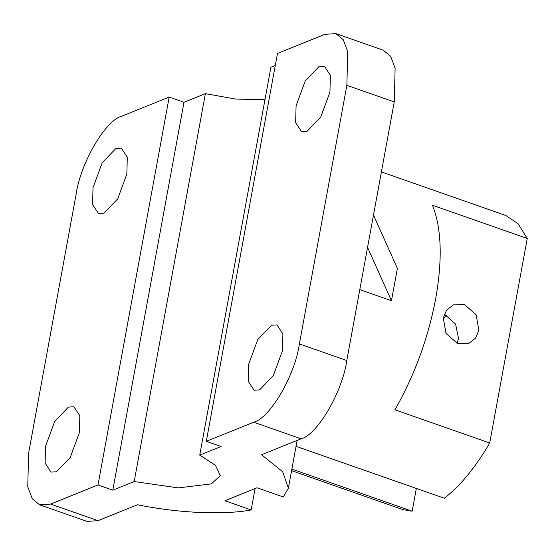 <?xml version="1.0" encoding="UTF-8"?>
<svg xmlns="http://www.w3.org/2000/svg" width="555" height="555" viewBox="0 0 555 555"><rect width="100%" height="100%" fill="white"/><g stroke="black" fill="none" stroke-linecap="round" stroke-linejoin="round"><path stroke-width="0.83" d="M464.646 304.73L453.317 304.855L446.602 310.127L443.313 317.897L446.005 333.437L457.528 343.517L468.857 343.392L475.573 338.12L478.861 330.343L476.169 314.81L464.646 304.73M456.959 343.309L458.555 338.529L455.586 324.085L444.375 314.179M248.626 364.392L257.777 339.535L271.485 325.244L276.994 324.89L282.911 333.909L282.474 350.746L273.324 375.603L259.615 389.894L254.107 390.248L248.189 381.236L248.626 364.392M296.086 105.797L305.243 80.94L318.945 66.649L324.453 66.295L330.371 75.314L329.934 92.158L320.783 117.008L307.082 131.299L301.566 131.66L295.649 122.641L296.086 105.797M93.011 187.659L102.162 162.802L115.863 148.511L121.379 148.157L127.296 157.169L126.859 174.013L117.702 198.87L104 213.162L98.492 213.515L92.574 204.497L93.011 187.659M45.552 446.248L54.702 421.398L68.404 407.106L73.912 406.746L79.83 415.764L79.393 432.609L70.242 457.466L56.541 471.757L51.025 472.111L45.108 463.092L45.552 446.248M394.251 101.926L346.861 85.331L347.735 51.65L343.226 39.676L335.9 33.612L383.29 50.207L390.623 56.27L395.125 68.244L394.251 101.926L373.487 215.062L397.38 268.398L391.448 300.727L359.8 289.641M296.051 446.338L444.305 498.244C460.171 486.048 475.309 467.629 489.711 442.987L394.924 409.798C414.516 375.43 428.106 338.383 435.696 298.659C442.633 259.199 441.558 228.07 432.463 205.26L527.25 238.449L518.086 223.721L505.82 215.486L381.403 171.918M291.583 470.654L402.833 509.608L412.157 511.21L416.333 488.449M443.07 319.659L446.303 315.143M412.157 511.21L291.875 469.093M255.078 488.594L251.158 509.927C223.818 515.165 177.773 513.063 137.494 504.752L97.999 520.673L86.975 521.388L39.585 504.793L50.609 504.079L97.992 484.98L112.804 490.162L183.996 102.273L169.185 97.083L97.992 484.98M527.25 238.449L489.711 442.987M373.487 215.062L346.792 360.521C342.435 391.899 317.293 434.954 301.081 438.811L253.684 422.216C269.903 418.359 295.038 375.305 299.395 343.927L346.792 360.521M251.158 509.927L224.928 500.742L257.083 487.783L283.314 496.968L288.378 488.15L282.717 471.805L261.578 454.732L301.081 438.811M335.9 33.612L324.876 34.327L277.493 53.426L206.3 441.322L221.112 446.504L199.731 455.121L215.465 465.34L220.259 475.649L211.386 483.891L178.252 487.9L134.185 481.546L112.804 490.162M275.28 65.476L270.916 67.231L199.731 455.121M206.3 441.322L253.684 422.216M346.861 85.331L299.395 343.927M169.185 97.083L121.795 116.189C105.582 120.046 80.44 163.101 76.084 194.479L28.624 453.074L27.75 486.756L32.252 498.73L39.585 504.793M264.971 99.657L235.82 99.074L205.378 93.656L134.185 481.546M205.378 93.656L183.996 102.273M367.556 247.384L391.448 300.727M50.609 504.079L97.999 520.673M288.378 488.15L297.14 440.399"/></g></svg>
